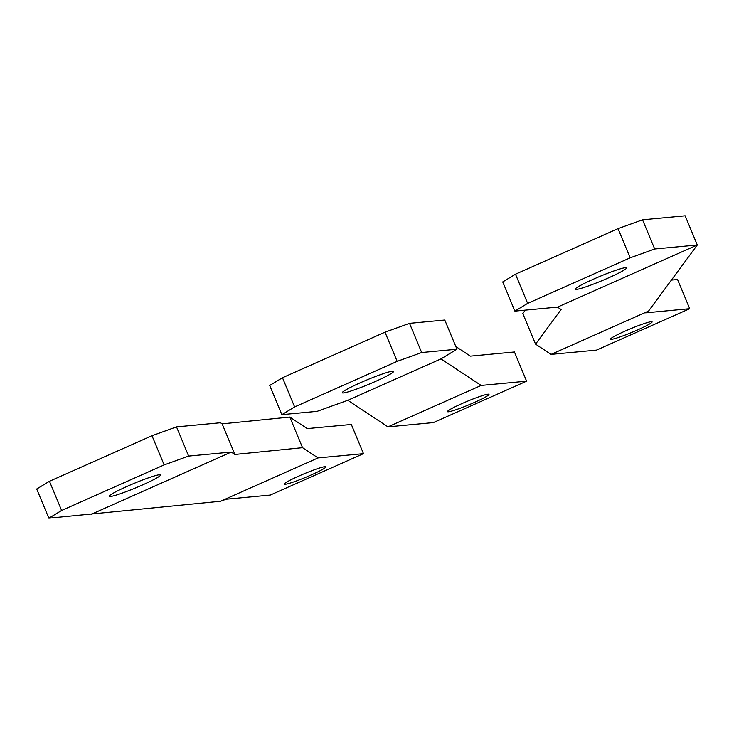 <?xml version="1.0" encoding="UTF-8"?>
<svg xmlns="http://www.w3.org/2000/svg" width="734" height="734" viewBox="0 0 734 734"><rect width="100%" height="100%" fill="white"/><g stroke="black" fill="none" stroke-linecap="round" stroke-linejoin="round"><path stroke-width="1.1" d="M651.159 321.712A22.479 1.927 157.4 0 0 627.827 329.905A22.479 1.927 157.4 0 0 610.596 339.145A22.479 1.927 157.4 0 0 611.541 339.31A22.479 1.927 157.4 0 0 634.873 331.107A22.479 1.927 157.4 0 0 652.104 321.868A22.479 1.927 157.4 0 0 651.159 321.712M630.176 257.827L618.019 228.641L515.497 274.195L527.645 303.39L630.176 257.827L654.691 248.991L642.544 219.805L685.152 215.796L697.3 244.991L654.691 248.991M515.497 274.195L502.735 281.929L514.883 311.115L527.645 303.39M618.019 228.641L642.544 219.805M525.324 310.133L522.828 313.528L535.563 344.136L561.106 309.5L557.491 307.115L697.3 244.991L648.572 311.06L645.626 312.84L689.712 308.693L677.555 279.507L671.417 280.085M514.883 311.115L557.491 307.115M689.712 308.693L596.503 350.109L551.069 354.384L648.572 311.06M535.563 344.136L551.069 354.384M576.484 289.407A27.773 2.385 157.4 0 0 605.302 279.278A27.773 2.385 157.4 0 0 626.588 267.864A27.773 2.385 157.4 0 0 625.414 267.662A27.773 2.385 157.4 0 0 596.595 277.791A27.773 2.385 157.4 0 0 575.309 289.214A27.773 2.385 157.4 0 0 576.484 289.407M375.643 381.359A27.773 2.385 157.4 0 0 393.571 371.404A27.773 2.385 157.4 0 0 360.22 382.809A27.773 2.385 -22.6 0 0 342.292 392.754A27.773 2.385 -22.6 0 0 375.643 381.359M526.599 381.175L433.39 422.591L387.956 426.858L347.778 400.305L440.987 358.889L481.165 385.442L526.599 381.175L514.442 351.981L470.366 356.128L455.805 346.503M440.987 358.889L456.943 349.219L444.786 320.033L409.526 323.345L421.674 352.531L456.943 349.219M347.778 400.305L317.125 411.343L281.865 414.664L269.717 385.469L282.48 377.735L385.011 332.181L409.526 323.345M385.011 332.181L397.158 361.367L421.674 352.531M397.158 361.367L294.628 406.93L282.48 377.735M294.628 406.93L281.865 414.664M387.956 426.858L481.165 385.442M461.998 403.572A22.479 1.927 157.4 0 0 447.483 411.627A22.479 1.927 157.4 0 0 474.485 402.397A22.479 1.927 157.4 0 0 488.991 394.351A22.479 1.927 157.4 0 0 461.998 403.572M285.324 484.266A22.479 1.927 -22.6 0 1 284.379 484.11A22.479 1.927 -22.6 0 1 301.601 474.861A22.479 1.927 -22.6 0 1 324.933 466.668A22.479 1.927 -22.6 0 1 325.887 466.824A22.479 1.927 -22.6 0 1 308.656 476.072A22.479 1.927 -22.6 0 1 285.324 484.266M151.993 435.721L176.509 426.885L188.656 456.08L164.141 464.916L151.993 435.721L49.462 481.275L36.7 489.009L48.848 518.204L61.619 510.469L49.462 481.275M164.141 464.916L61.619 510.469M289.811 417.068L222.145 423.857L234.88 454.465L302.546 447.676L289.811 417.068L307.262 428.601L351.338 424.463L363.486 453.658L270.277 495.074L226.2 499.212L220.558 501.249L48.848 518.204M222.145 423.857L220.475 422.756L176.509 426.885M188.656 456.08L231.265 452.071L234.88 454.465M302.546 447.676L318.051 457.924L363.486 453.658M220.558 501.249L318.051 457.924M91.456 514.195L231.265 452.071M110.449 496.496A27.773 2.385 157.4 0 0 139.267 486.367A27.773 2.385 157.4 0 0 160.553 474.944A27.773 2.385 157.4 0 0 159.388 474.751A27.773 2.385 157.4 0 0 130.56 484.88A27.773 2.385 157.4 0 0 109.283 496.294A27.773 2.385 157.4 0 0 110.449 496.496"/></g></svg>
